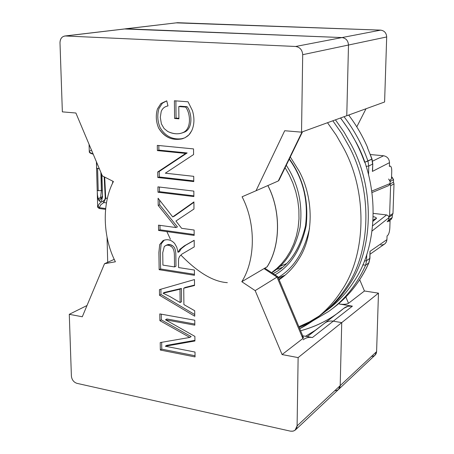 <?xml version="1.0" encoding="UTF-8"?>
<svg xmlns="http://www.w3.org/2000/svg" width="454" height="454" viewBox="0 0 454 454"><rect width="100%" height="100%" fill="white"/><g stroke="black" fill="none" stroke-linecap="round" stroke-linejoin="round"><path stroke-width="0.68" d="M325.785 311.149C337.061 303.062 346.43 293.199 353.887 281.554C378.069 246.658 379.936 186.316 356.384 142.84L349.143 130.139L340.585 117.966L349.143 130.139L356.384 142.84C379.936 186.316 378.069 246.658 353.887 281.554C346.396 293.244 336.987 303.141 325.654 311.24M335.438 119.833L344.087 132.148L351.402 144.991C375.208 188.949 373.381 249.916 349.041 285.106C341.794 296.445 332.737 306.121 321.88 314.123C332.737 306.121 341.794 296.445 349.041 285.106C373.381 249.916 375.208 188.949 351.402 144.991L344.087 132.148L335.438 119.833M319.236 315.984L309.339 321.937L298.88 326.698L309.339 321.937L319.236 315.984M280.294 278.926L279.051 279.602L280.294 278.926M279.108 279.738C287.365 274.12 294.05 267.037 299.175 258.491C313.686 236.052 313.975 198.341 299.107 171.079L290.299 156.959L299.107 171.079C313.975 198.341 313.686 236.052 299.175 258.491C294.05 267.037 287.365 274.12 279.108 279.738M318.18 316.869C329.576 308.697 339.042 298.715 346.578 286.917C370.997 251.573 372.802 190.288 348.871 146.08L341.516 133.164L332.827 120.787L341.516 133.164L348.871 146.08C372.802 190.288 370.997 251.573 346.578 286.917C334.791 305.247 318.997 318.765 299.197 327.459L308.851 322.737L317.993 317M327.51 122.716L336.289 135.241L343.723 148.299C367.916 193.007 366.157 254.938 341.573 290.588C333.985 302.495 324.457 312.556 312.982 320.779L299.731 328.724C317.062 319.82 331.006 307.108 341.573 290.588C366.157 254.938 367.916 193.007 343.723 148.299L336.289 135.241L327.51 122.716M281.605 277.979L279.034 279.25M89.069 144.344L89.296 152.101L93.212 154.19C88.661 152.93 88.099 151.591 91.521 150.166M107.059 237.3L107.689 261.793M176.175 22.859L380.679 30.134C384.402 30.702 386.405 32.977 386.689 36.961L384.6 101.997L346.771 115.742L348.49 45.025L386.689 36.961C386.405 32.977 384.402 30.702 380.679 30.134L341.998 37.569C345.999 38.198 348.161 40.684 348.49 45.025C348.161 40.684 345.999 38.198 341.998 37.569L126.047 28.806L177.508 22.706L125.185 28.852M366.009 108.75L356.793 126.859L366.009 108.75M338.684 389.305L374.987 355.21L376.599 351.623L340.194 385.633L341.731 322.629L378.471 293.148L364.449 290.991L348.507 303.3L345.852 296.984L348.507 303.3C346.646 304.333 343.638 304.583 339.479 304.061L339.149 303.272L339.479 304.061C343.638 304.583 346.646 304.333 348.507 303.3L364.449 290.991L359.704 279.704L364.449 290.991L378.471 293.148L376.599 351.623C376.281 354.636 374.567 356.237 371.457 356.424M349.081 115.6L349.512 114.748L349.081 115.6M303.771 339.365C306.274 337.611 309.157 336.999 312.42 337.538L333.259 321.171C330.109 320.683 327.317 321.29 324.882 322.998L324.423 323.356C326.914 321.387 329.859 320.66 333.259 321.171L352.406 306.144L333.264 321.171L341.731 322.612L340.194 385.633C339.881 388.868 338.065 390.565 334.757 390.712C338.065 390.565 339.881 388.868 340.194 385.633L338.514 389.464L340.194 385.633L376.599 351.623L378.471 293.148L341.731 322.629L340.194 385.633L297.098 425.897L298.125 357.599L282.087 354.563L255.171 290.617L241.795 281.707C255.596 259.977 255.977 223.357 242.09 196.781L256.028 190.754L284.698 130.729L301.53 132.159L302.699 54.69C302.302 49.923 299.946 47.188 295.639 46.478L65.45 35.985C62.033 36.292 60.212 38.545 59.99 42.75L62.357 111.86L75.892 113.012L102.349 175.902L113.426 181.515C101.73 203.579 102.763 237.243 115.395 261.782L104.516 263.717L82.293 316.767L69.28 314.31L71.391 376.06C71.857 379.799 73.701 382.228 76.93 383.341L290.395 431.141C294.368 431.595 296.604 429.853 297.098 425.897L295.043 430.256L292.983 431.181L290.395 431.141L76.93 383.341C73.701 382.228 71.857 379.799 71.391 376.06L69.28 314.31L82.293 316.767L104.516 263.717L115.395 261.782C102.763 237.243 101.73 203.579 113.426 181.515L102.349 175.902L75.892 113.012L62.357 111.86L59.99 42.75C60.11 38.913 61.733 36.66 64.865 35.997L126.047 28.806L341.998 37.569L380.679 30.134L177.508 22.706L64.865 35.997M324.826 323.044L315.337 330.285L305.514 336.3L315.258 330.336L324.326 323.435M336.488 314.003C325.944 321.568 313.975 327.152 300.588 330.773C317.261 326.182 331.647 318.719 343.74 308.385M352.406 306.144L348.082 306.251L343.831 308.311C346.254 306.393 349.115 305.673 352.406 306.144L339.479 304.061L352.406 306.144M384.6 101.997L386.689 36.961L348.49 45.025L346.771 115.742L384.6 101.997M286.423 263.666L279.715 266.515M286.275 165.25C298.306 183.705 302.914 204.368 300.105 227.244C295.27 248.945 285.816 264.103 271.73 272.729C285.816 264.103 295.27 248.945 300.105 227.244C302.914 204.368 298.306 183.705 286.275 165.25M193.727 176.334L193.767 181.589L157.788 177.508L157.708 171.992L185.697 153.429L157.39 150.597L157.311 145.376L193.529 148.906L193.574 154.576L165.335 173.19L193.727 176.334L165.335 173.19L193.574 154.576L193.529 148.906L157.311 145.376L157.39 150.597L185.697 153.429L157.708 171.992L157.788 177.508L193.767 181.589L193.727 176.334M194.119 230.03L194.159 235.405L158.571 230.439L158.491 225.15L175.993 227.55L158.202 205.424L158.094 198.239L172.707 216.91L193.915 201.911L193.966 209.027L175.925 221.036L181.645 228.322L194.119 230.03L181.645 228.322L175.925 221.036L193.966 209.027L193.915 201.911L172.707 216.91L158.094 198.239L158.202 205.424L175.993 227.55L158.491 225.15L158.571 230.439L194.159 235.405L194.119 230.03M194.704 310.74L194.743 316.222L159.524 295.265L159.439 289.635L194.477 279.568L194.522 285.515L183.739 288.211L183.898 304.594L194.704 310.74L183.898 304.594L183.739 288.211L194.522 285.515L194.477 279.568L159.439 289.635L159.524 295.265L194.743 316.222L194.704 310.74M195.004 352.049L195.038 356.923L160.336 350.04L160.222 342.56L189.783 337.441L159.899 320.666L159.802 313.901L194.772 320.218L194.811 325.16L165.477 319.792L194.891 336.391L194.925 340.994L165.313 346.232L195.004 352.049L165.313 346.232L194.925 340.994L194.891 336.391L165.477 319.792L194.811 325.16L194.772 320.218L159.802 313.901L159.899 320.666L189.783 337.441L160.222 342.56L160.336 350.04L195.038 356.923L195.004 352.049M194.408 270.034L194.448 275.294L159.15 269.687L158.894 252.384L159.7 244.57L162.986 240.682C167.225 238.793 171.101 239.712 174.62 243.435L176.782 247.214L178.013 252.322L179.75 249.422L184.449 245.784L194.193 240.285L194.244 246.891L181.923 254.109L179.563 256.408L178.643 258.655L178.507 261.544L178.575 267.559L194.408 270.034L178.575 267.559L178.507 261.544L178.643 258.655L179.563 256.408L181.923 254.109L194.244 246.891L194.193 240.285L184.449 245.784L179.75 249.422L178.013 252.322L176.782 247.214L174.62 243.435C171.419 239.973 167.798 238.935 163.746 240.325L162.986 240.682L159.7 244.57L158.894 252.384L159.15 269.687L194.448 275.294L194.408 270.034M193.835 191.106L193.875 196.565L158.003 192.241L157.924 186.866L193.835 191.106L157.924 186.866L158.003 192.241L193.875 196.565L193.835 191.106M178.785 106.554L178.91 118.835L174.597 118.477L174.398 100.771L188.035 101.787L192.439 110.651C194.641 118.108 194.391 124.816 191.707 130.769L188.898 134.917L185.045 137.721C174.166 141.625 165.369 138.413 158.645 128.079C156 121.871 155.591 115.509 157.419 108.988L160.875 103.557L166.737 100.833L167.98 105.913C164.496 106.662 162.226 108.58 161.176 111.667L160.302 117.308L161.391 123.874L164.076 128.505L167.679 131.444C173.434 134.151 178.592 134.509 183.149 132.506C191.775 128.811 190.476 113.114 185.652 107.087L178.785 106.554L180.261 106.185L178.785 106.554L185.652 107.087C190.476 113.114 191.775 128.811 183.149 132.506L180.908 133.323C176.634 134.327 172.219 133.703 167.679 131.444L164.076 128.505L161.391 123.874L160.302 117.308L161.176 111.667C162.226 108.58 164.496 106.662 167.98 105.913L166.737 100.833L160.875 103.557L157.419 108.988C155.591 115.509 156 121.871 158.645 128.079C164.11 137.125 171.85 140.734 181.872 138.901L185.045 137.721L187.905 135.854L189.812 133.868L191.707 130.769C194.391 124.816 194.641 118.108 192.439 110.651L188.035 101.787L174.398 100.771L174.597 118.477L178.91 118.835L178.785 106.554M279.148 179.177L302.063 131.961L278.274 180.976L279 180.232L302.517 131.796M277.854 276.764L277.002 277.099L302.858 338.525L303.306 337.22L277.854 276.764M277.831 276.73L265.142 268.41L264.097 268.637L277.002 277.099L277.842 276.736M124.64 28.971L341.998 37.569C345.999 38.198 348.161 40.684 348.49 45.025C348.161 40.684 345.999 38.198 341.998 37.569L295.639 46.478C299.946 47.188 302.302 49.923 302.699 54.69L348.49 45.025L346.771 115.719L301.53 132.159L284.698 130.729L256.028 190.754L242.09 196.781C255.977 223.357 255.596 259.977 241.795 281.707L255.171 290.617L282.087 354.563L298.125 357.599L341.731 322.612L333.259 321.171L312.42 337.538L302.71 335.801L312.42 337.538C308.851 336.97 305.775 337.725 303.198 339.819M267.134 266.85C280.589 245.92 281.157 210.906 267.888 185.538C281.157 210.906 280.589 245.92 267.134 266.85L264.097 268.637L267.134 266.85M267.837 185.561C281.094 210.906 280.532 245.903 267.088 266.816L241.795 281.707L267.088 266.816C280.532 245.903 281.094 210.906 267.837 185.561M301.796 336.011C303.488 336.908 303.839 337.748 302.858 338.525L282.087 354.563L302.858 338.525L277.002 277.099L255.171 290.617L277.002 277.099L264.097 268.637M278.274 180.976L256.028 190.754L278.274 180.976M346.771 115.719L348.49 45.025L302.699 54.69L301.53 132.159L346.771 115.719M341.998 37.569L126.047 28.806L65.45 35.985L295.639 46.478L341.998 37.569M114.243 259.353L104.516 263.717L114.243 259.353M87.003 305.525L69.28 314.31L87.003 305.525M298.125 357.599L297.098 425.897L340.194 385.633L341.731 322.612L298.125 357.599M271.611 272.65L276.758 268.547L281.673 263.632L286.219 257.9L290.265 251.368L293.676 244.087L296.331 236.137L298.13 227.653L298.993 218.783L298.88 209.714L297.801 200.634L295.787 191.724L292.926 183.172L289.323 175.113L285.101 167.674L289.323 175.113L292.926 183.172L295.787 191.724L297.801 200.634L298.88 209.714L298.993 218.783L298.13 227.653L296.331 236.137L293.676 244.087L290.265 251.368L286.219 257.9L281.673 263.632L276.758 268.547L271.611 272.65M195.033 355.732L161.76 349.154L160.336 350.04L161.76 349.154L161.658 342.31L161.76 349.154L195.033 355.732M191.174 336.573L189.783 337.441L191.174 336.573L161.335 319.843L159.899 320.666L161.335 319.843L161.255 314.168L161.335 319.843L191.174 336.573M194.8 324.054L166.907 318.969L165.477 319.792L166.907 318.969L194.8 324.054M194.919 340.358L166.732 345.352L165.313 346.232L166.732 345.352L194.919 340.358M194.732 314.56L160.971 294.493L159.524 295.265L160.971 294.493L160.892 289.215L160.971 294.493L194.732 314.56M194.516 285.095L185.153 287.444L183.739 288.211L185.153 287.444L194.516 285.095M163.048 293.182L179.994 289.221L181.413 288.455L164.49 292.416L163.048 293.182L164.49 292.416L181.413 288.455L179.994 289.221L180.136 302.529L169.796 296.485L163.048 293.182L169.796 296.485L180.136 302.529L181.549 301.734L180.136 302.529L179.994 289.221L163.048 293.182M181.549 301.734L181.413 288.455L181.549 301.734M194.443 274.324L160.602 268.967L159.15 269.687L160.602 268.967L160.353 251.703L161.164 243.9L164.223 240.143L161.164 243.9L160.353 251.703L160.602 268.967L194.443 274.324M179.444 251.629L178.013 252.322L179.444 251.629L181.18 248.735L185.873 245.109L194.193 240.41L185.873 245.109L181.18 248.735L179.444 251.629M166.453 245.262C168.451 244.002 170.613 244.258 172.957 246.04C174.881 247.504 175.84 250.517 175.84 255.069L175.965 266.209L174.535 266.929L162.912 265.113L162.736 252.753L164.252 246.618L165.823 245.472L167.361 245.143L169.512 245.512L171.51 246.715C173.439 248.185 174.404 251.204 174.41 255.767L174.535 266.929L175.965 266.209L175.84 255.069C175.84 250.517 174.881 247.504 172.957 246.04L170.102 244.587L167.032 244.916M174.535 266.929L174.41 255.767C174.404 251.204 173.439 248.185 171.51 246.715C168.729 244.661 166.312 244.632 164.252 246.618L162.736 252.753L162.912 265.113L174.535 266.929M194.153 234.548L160.035 229.803L158.571 230.439L160.035 229.803L159.973 225.354L160.035 229.803L194.153 234.548M177.435 226.909L175.993 227.55L177.435 226.909L159.677 204.839L158.202 205.424L159.677 204.839L159.609 200.174L159.677 204.839L177.435 226.909M174.16 216.297L172.707 216.91L174.16 216.297L193.92 202.325L174.16 216.297M193.869 195.822L159.485 191.684L158.003 192.241L159.485 191.684L159.416 187.042L159.485 191.684L193.869 195.822M193.762 180.885L159.275 176.986L157.788 177.508L159.275 176.986L159.195 171.481L157.708 171.992L159.195 171.481L187.144 152.953L185.697 153.429L187.144 152.953L158.883 150.132L157.39 150.597L158.883 150.132L158.821 145.518L158.883 150.132L187.144 152.953L159.195 171.481L159.275 176.986L193.762 180.885M178.904 118.312L176.073 118.08L174.597 118.477L176.073 118.08L175.885 100.879L176.073 118.08L178.904 118.312M183.229 138.481C173.252 140.258 165.557 136.648 160.148 127.665C157.504 121.473 157.101 115.123 158.928 108.62L162.379 103.194L166.749 100.879L162.379 103.194L158.928 108.62C157.101 115.123 157.504 121.473 160.148 127.665C165.557 136.648 173.252 140.258 183.229 138.481M181.827 133.05L184.608 132.074C193.222 128.386 191.928 112.723 187.116 106.713L185.652 107.087L187.116 106.713L180.261 106.185L187.116 106.713C191.928 112.723 193.222 128.386 184.608 132.074L182.088 132.96M227.341 282.655C213.499 281.792 198.12 272.706 181.208 255.398M170.42 239.258L166.862 231.597M367.473 147.754L372.036 159.036L364.704 162.282L367.956 161.045L368.744 166.022L367.956 161.045C362.309 144.957 354.336 130.185 344.036 116.712C354.336 130.185 362.309 144.957 367.956 161.045L371.86 159.155L372.609 164.104L371.86 159.155L369.794 153.463L372.036 159.036L372.779 163.922L372.394 171.413L389.509 162.646C389.231 158.804 387.262 156.511 383.596 155.762L372.575 161.147L383.596 155.762L370.43 154.547L383.596 155.762C387.262 156.511 389.231 158.804 389.509 162.646L372.394 171.413L372.609 169.728M368.767 262.94L366.44 267.871L368.767 262.94L365.606 265.204L366.599 260.653L364.335 261.09L366.599 260.653L366.741 254.439L366.599 260.653L365.606 265.204L362.774 264.864L365.606 265.204L368.767 262.94L369.783 258.4L366.599 260.653L369.783 258.4L368.767 262.94M332.334 308.686C345.102 299.351 355.613 287.365 363.87 272.74L366.44 267.871L364.017 272.565C355.726 287.269 345.159 299.311 332.317 308.697M328.565 311.506L313.328 320.535M97.644 206.508L97.621 205.929L97.655 206.593L98.115 206.241C98.643 204.135 100.226 202.461 102.859 201.218L104.698 199.862L105.254 198.023L107.371 198.398L105.714 198.194L103.847 202.552L106.452 202.887L103.847 202.552L102.865 201.218C100.226 202.461 98.643 204.135 98.115 206.241L99.261 207.677L100.85 204.731L103.847 202.552L105.714 198.194L105.254 198.023L104.698 199.862L102.859 201.218L103.847 202.552L100.85 204.731L99.261 207.677L98.121 206.241L97.655 206.576M96.588 163.951L96.583 168.269L96.554 166.885L96.594 168.258L99.29 168.621L97.61 168.587L98.212 190.708L101.367 190.527L100.89 172.429L101.367 190.527L102.082 190.232L101.367 190.527L100.601 197.518L102.241 196.832L100.601 197.518L101.764 199.056L101.475 198.551L102.059 198.233L100.334 199.028L99.341 200.997C100.884 202.433 101.934 200.912 102.485 196.44L101.912 174.869L102.485 196.44C101.934 200.912 100.884 202.433 99.341 200.997L99.942 199.385L101.475 198.551L100.601 197.518L101.367 190.527M373.506 220.003L373.148 219.867L373.506 220.003M374.578 219.129L376.292 218.624L376.514 218.068L374.828 217.023L373.284 216.711L374.828 217.023L376.514 218.068L376.292 218.624L374.675 219.049M101.656 174.257L102.485 196.44M102.564 195.935L102.479 197.405M96.543 165.114L97.196 190.328L98.212 190.703L97.61 168.587M97.542 196.559L97.196 190.328L97.548 196.599L98.439 199.913L99.051 198.319L100.601 197.518L99.239 198.131L98.535 199.215L98.439 199.913L99.341 200.997L98.439 199.913L97.372 194.596M97.65 206.536L97.695 206.854M97.661 206.615C97.184 206.814 97.729 207.45 99.295 208.522L99.239 207.898M97.417 197.904L97.372 196.576M105.651 208.522L99.261 207.677L105.651 208.522M373.069 221.251L376.292 218.624L373.069 221.251M388.794 221.41L390.071 220.576L388.823 220.882L390.071 220.576L389.816 228.135C389.555 231.892 388.777 234.406 387.478 235.677L387.052 235.972L387.478 235.677C388.777 234.406 389.555 231.892 389.816 228.135L390.071 220.576L388.794 221.41L388.823 216.898L388.068 215.65L386.592 214.941L372.711 225.752L386.592 214.941L388.068 215.65L388.823 216.898L388.794 221.41M372.11 230.967L388.919 217.693L372.11 230.967M390.202 179.761L390.071 183.541L388.947 185.487L390.071 183.541L371.798 191.077L390.071 183.541L390.202 179.761L391.484 179.052L390.202 179.761M373.347 213.374L386.592 214.941L373.347 213.374M391.745 171.34L391.484 179.052L391.745 171.34C391.74 167.651 391.093 165.937 389.81 166.204L390.236 166.107C391.291 166.504 391.791 168.247 391.745 171.34M389.39 166.164L389.81 166.204L389.39 166.164M105.254 198.023L104.187 176.833L105.254 198.023M97.196 190.385L96.588 168.241L97.196 190.334M113.142 181.367L112.785 182.831L113.142 181.367M105.714 198.086L104.687 177.088L105.714 198.086M389.379 166.425L389.81 166.204L389.379 166.425L389.509 162.646L389.379 166.425M112.933 181.259L112.354 183.757L112.933 181.259M366.072 166.363L368.75 166.022L366.072 166.363M368.546 174.921L368.75 166.022L368.546 174.921M107.399 198.296L105.822 198.103L107.399 198.296M370.067 254.195L385.1 243.662L386.45 241.789L386.927 239.638L369.993 251.351L370.118 252.617M313.271 320.575L328.492 311.563C344.495 300.111 356.867 284.658 365.606 265.204M372.603 169.779L372.779 163.922M368.744 166.022L372.609 164.104L368.744 166.022M364.607 162.311C358.927 146.199 350.88 131.433 340.477 118.006M368.92 262.747L369.953 258.144L369.993 251.351L369.783 258.4L369.993 251.351L386.927 239.638L387.052 235.972L386.927 239.638C386.411 243.265 384.345 245.035 380.724 244.95M285.237 275.079L278.387 278.024M285.328 275.011L278.932 279.312L285.328 275.011M309.526 228.441C304.066 252.044 293.613 268.399 278.166 277.496C293.613 268.399 304.066 252.044 309.526 228.441M289.363 158.889C303.244 178.195 308.845 200.475 306.166 225.729C300.968 249.598 290.571 265.976 274.971 274.857C290.571 265.976 300.968 249.598 306.166 225.729C308.845 200.475 303.244 178.195 289.363 158.889M277.615 269.171L282.263 267.417L277.615 269.171M273.785 273.246C289.397 265.04 299.992 249.155 305.565 225.604C308.544 200.526 303.096 178.388 289.221 159.189C303.221 178.581 308.641 200.901 305.468 226.154C299.663 249.808 288.869 265.63 273.098 273.626M389.594 215.65L390.61 185.743L390.054 184.029L390.139 181.515L388.618 179.001L390.139 181.515L393.544 179.614L391.558 176.895L392.035 177.122L391.541 177.395L392.035 177.122L393.544 179.614L390.139 181.515L390.054 184.029L393.459 182.111L393.544 179.614L393.459 182.111L390.054 184.029L390.61 185.743L389.594 215.65L392.982 213.488L394.01 183.813L390.61 185.743L394.01 183.813L393.459 182.111L394.01 183.813L392.982 213.488L389.594 215.65L388.936 217.205L389.594 215.65M387.188 221.802L388.851 219.691L388.936 217.205L392.324 215.031L392.982 213.488L392.324 215.031L388.936 217.205L388.851 219.691L392.239 217.494L392.324 215.031L392.239 217.494L388.851 219.691L387.79 221.558M388.811 220.894L391.183 219.35L392.239 217.494L390.588 219.594M344.28 307.965L324.911 322.976M338.514 389.464L295.514 429.842M307.307 336.624L324.882 322.998M165.823 245.472L167.276 244.802M181.872 138.901L183.127 138.515M366.588 267.695L368.909 262.781M102.241 196.23L101.849 199.045M105.566 209.351L99.278 208.517M373.126 220.309L374.686 219.044M372.008 192.558L388.601 185.652M390.236 166.107L389.396 166.022M96.424 161.817L96.537 166.005M97.655 206.593L97.275 192.876M372.779 163.939L372.603 169.728M366.571 267.724L364.023 272.559M348.666 115.055C356.294 125.122 362.632 136.013 367.683 147.72L367.689 147.732"/></g></svg>
